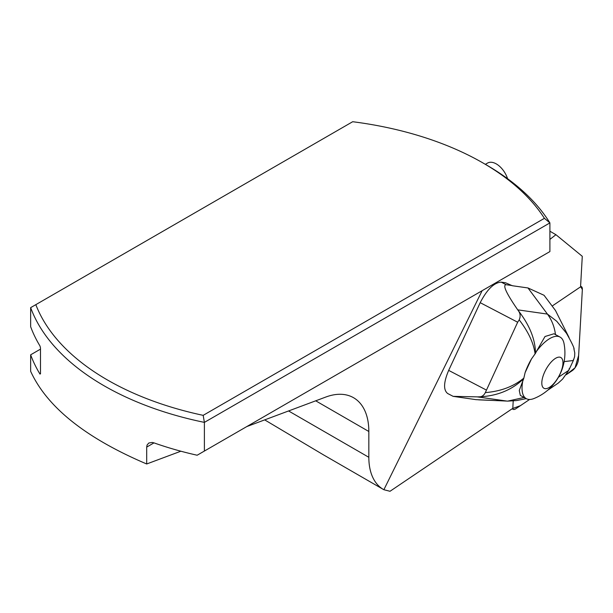 <?xml version="1.0" encoding="UTF-8"?>
<svg xmlns="http://www.w3.org/2000/svg" width="613" height="613" viewBox="0 0 613 613"><rect width="100%" height="100%" fill="white"/><g stroke="black" fill="none" stroke-linecap="round" stroke-linejoin="round"><path stroke-width="0.92" d="M549.899 239.399L555.93 234.702L582.281 256.311L580.549 287.045A8.36 3.479 118.7 0 0 579.369 287.65L552.788 305.611M288.577 410.955L368.834 457.29A70.234 40.55 120 0 0 383.386 489.442A70.234 40.55 120 0 0 383.876 489.718L482.132 290.7M383.876 489.718L390.014 491.281L512.951 408.235A8.36 3.479 118.7 0 1 512.882 406.871L513.211 400.933M555.501 334.767C554.535 326.997 551.846 320.093 547.424 314.078L527.977 287.957L512.269 285.719L505.518 282.754L501.235 282.141C494.093 282.547 487.082 289.397 480.201 302.676L517.663 322.223L519.196 319.863C520.713 316.408 520.345 313.243 518.1 310.377C529.509 324.921 535.31 339.219 535.509 353.28L531.494 358.919A35.117 14.597 118.7 0 0 525.119 372.604L523.839 378.114C513.579 386.527 500.737 391.362 485.32 392.604L517.663 322.223M524.092 397.462L507.733 401.117L475.972 399.645L453.13 396.35L447.682 393.515C443.26 390.044 443.59 382.336 448.67 370.382L480.201 302.676M35.83 304.653L30.65 307.642A270.402 156.116 180 0 0 204.39 422.38L203.171 415.346A265.667 153.38 180 0 1 35.83 304.653L352.69 121.719A265.667 153.38 180 0 1 483.052 163.004L486.408 164.943A270.402 156.116 180 0 1 549.899 222.902L549.899 251.575L197.156 455.229A270.402 156.116 180 0 1 153.993 442.877L146.699 447.092L146.699 463.98C85.743 438.057 47.055 407.17 30.65 371.317L30.65 354.812L40.496 349.119M203.171 415.346L544.413 218.328L549.899 222.902L204.39 422.38L204.39 451.053M483.052 163.004A265.667 153.38 180 0 1 544.413 218.328M264.701 419.882L323.449 454.846L383.386 489.442M368.834 457.29L368.834 431.491A73.744 42.581 120 0 0 353.563 397.73A73.744 42.581 120 0 0 325.748 397.063L246.794 426.571M180.866 451.214L146.699 463.98M555.93 234.702L549.899 231.216M146.699 447.092L147.089 444.992L148.813 443.015L152.208 442.448L153.993 442.877M30.65 307.642L30.65 326.706A270.402 156.116 0 0 0 39.983 345.977L40.496 347.977L40.496 373.784L39.983 374.083A270.402 156.116 180 0 1 30.65 354.812M507.587 178.705A17.562 10.137 -120 0 0 487.557 163.066L485.358 164.338M535.095 353.931C533.724 343.257 528.429 331.901 519.196 319.863M525.119 372.604L531.494 358.919M522.889 380.52A35.117 14.597 118.7 0 0 526.345 398.688L520.322 395.4L519.272 390.504L523.64 378.773C511.503 390.351 496.231 396.389 477.818 396.879C481.213 397.255 483.718 395.829 485.32 392.604M523.64 378.773L523.839 378.114M526.345 398.688A35.117 14.597 118.7 0 0 533.862 398.565A49.163 49.163 0 0 0 564.006 343.472A35.117 14.597 118.7 0 0 560.052 337.073A35.117 14.597 118.7 0 0 557.876 336.361A35.117 14.597 118.7 0 0 536.452 351.395L535.509 353.28M536.452 351.395L545.018 336.506L553.983 333.763M518.1 310.377L517.732 309.849C506.277 293.259 502.415 284.884 506.154 284.708L512.093 285.558M527.977 287.957L544.045 295.282L555.485 310.507L569.04 337.502M517.732 309.849L547.424 314.078L556.734 321.258L566.496 333.303C571.937 342.974 574.458 348.307 574.052 349.295L574.044 349.287M564.121 361.624L573.347 360.513L573.484 359.456M573.86 348.605L574.787 353.004L574.603 356.674L573.347 360.513L568.78 370.321L569.293 368.467M558.458 377.202L568.78 370.321L562.634 379.064L558.274 383.079L547.562 390.343M481.527 399.944L475.972 399.645M453.13 396.35L477.818 396.879M559.723 357.149A17.562 7.302 -61.3 0 1 555.317 381.73A17.562 7.302 -61.3 0 1 542.114 379.845A17.562 7.302 -61.3 0 1 559.723 357.149M515.855 408.741L529.571 399.477L520.429 405.653L512.391 408.618A8.36 3.479 118.7 0 0 513.05 409.315A8.36 3.479 118.7 0 0 515.855 408.741M566.22 374.719L572.167 370.704A8.36 3.479 118.7 0 0 578.404 359.517L582.35 289.52A8.36 3.479 118.7 0 0 581.331 286.616A8.36 3.479 118.7 0 0 580.58 286.424L582.35 289.535L578.634 355.486L575.04 367.792L566.22 374.719M315.71 400.818L368.834 431.491M477.22 396.864L506.905 401.086M501.235 282.141L506.154 284.708M448.67 370.382L486.132 389.929M507.733 401.117L516.544 400.565L526.238 398.634M498.859 400.71L478.684 399.845M560.052 337.073L553.983 333.756M580.595 286.21L581.331 286.616M512.116 408.802L513.05 409.315"/></g></svg>
